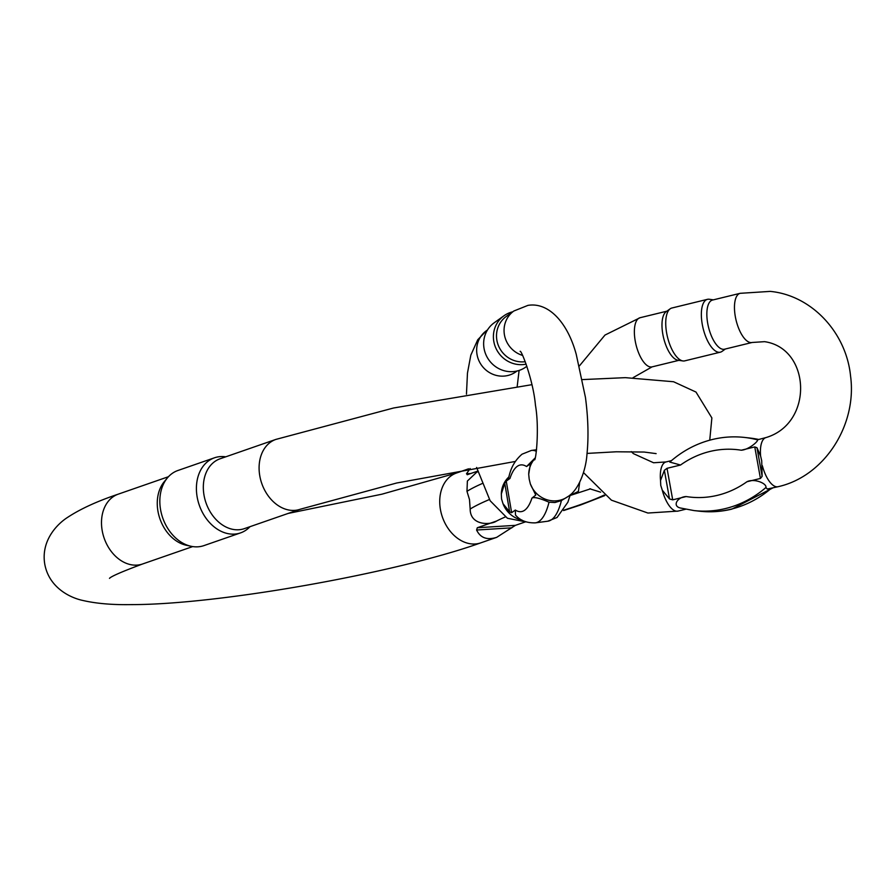 <?xml version="1.0" encoding="UTF-8"?>
<svg xmlns="http://www.w3.org/2000/svg" width="896" height="896" viewBox="0 0 896 896"><rect width="100%" height="100%" fill="white"/><g stroke="black" fill="none" stroke-linecap="round" stroke-linejoin="round"><path stroke-width="1.34" d="M778.098 486.696C824.41 476.392 857.214 425.074 850.573 376.152C846.35 332.752 811.81 295.366 770.258 291.39L740.163 293.317A25.301 10.338 -103.7 0 0 735.336 316.68A25.301 10.338 -103.7 0 0 750.59 342.563A25.301 10.338 -103.7 0 0 752.147 342.474L764.579 341.667C810.734 348.32 813.938 423.248 766.102 437.539L757.344 439.835C759.203 440.541 748.989 449.77 741.272 450.218L754.768 446.925L756.986 447.72L760.626 456.109L761.712 460.79L762.138 476.358L760.435 478.453L746.939 481.746C754.051 478.128 766.954 483.347 765.923 487.525L767.267 489.048L778.098 486.696A25.301 10.338 76.3 0 1 776.541 486.786A25.301 10.338 76.3 0 1 762.362 465.741M672.706 499.845L669.514 498.938L662.267 490.146L660.755 485.408L660.531 480.514L664.362 470.299L667.027 468.317L672.706 499.845L686.202 496.552C677.286 496.866 671.496 506.587 681.218 508.178M757.344 439.835A109.502 98.84 96.4 0 0 744.565 437.438C733.723 436.229 722.96 436.923 712.275 439.522C696.506 443.43 682.349 450.957 669.805 462.078L680.534 465.024L667.027 468.317M682.898 360.942L677.947 360.214A25.301 10.338 -103.7 0 1 662.85 334.342A25.301 10.338 -103.7 0 1 666.12 311.718L670.174 308.806A27.194 11.11 76.3 0 0 666.669 333.133A27.194 11.11 76.3 0 0 682.898 360.942A27.194 11.11 76.3 0 0 684.734 360.864L720.362 352.173A27.194 11.11 -103.7 0 1 702.285 324.442A27.194 11.11 -103.7 0 1 707.47 299.331A27.194 11.11 -103.7 0 1 709.318 299.264L713.373 299.846M707.47 299.331L671.854 308.022A27.194 11.11 76.3 0 0 670.174 308.806M752.147 342.474L724.528 349.205A25.301 10.338 -103.7 0 1 707.717 323.411A25.301 10.338 -103.7 0 1 712.544 300.048L740.163 293.317M725.357 349.003L722.03 351.4A27.194 11.11 -103.7 0 1 720.362 352.173M525 522.021L515.413 525.347L496.731 537.32C487.144 540.378 480.435 537.947 476.594 530.029L477.299 527.733L496.574 521.035C490.706 525.123 470.198 525.851 470.165 509.04L469.504 499.61L466.973 491.322L467.376 481.04L476.515 472.394M191.083 546.28L186.323 545.261A36.971 27.798 -109.2 0 1 157.998 511.459A36.971 27.798 -109.2 0 1 164.248 481.701L167.35 477.96A39.749 29.882 70.8 0 0 162.702 517.854A39.749 29.882 70.8 0 0 191.083 546.28A39.749 29.882 70.8 0 0 197.904 546.818A39.749 29.882 70.8 0 0 203.974 545.597L240.542 532.896A39.749 29.882 -109.2 0 1 234.483 534.106A39.749 29.882 -109.2 0 1 198.083 501.234A39.749 29.882 -109.2 0 1 214.469 457.8A39.749 29.882 -109.2 0 1 220.528 456.59A39.749 29.882 -109.2 0 1 225.736 456.826M214.469 457.8L177.89 470.501A39.749 29.882 70.8 0 0 167.35 477.96M300.149 509.264L244.384 528.629A36.971 27.798 -109.2 0 1 238.739 529.76A36.971 27.798 -109.2 0 1 204.064 495.466A36.971 27.798 -109.2 0 1 220.125 458.774L275.89 439.41A36.971 27.798 -109.2 0 0 259.829 476.101A36.971 27.798 -109.2 0 0 300.149 509.264L396.648 483.011L515.267 461.462M590.587 488.824L570.102 495.499L578.402 491.4L579.678 482.384M600.622 492.173L589.736 488.79M467.197 474.712L477.691 471.139M467.734 474.6L466.48 473.782L470.154 468.552M249.995 526.68A39.749 29.882 -109.2 0 1 240.542 532.896M530.331 464.274L528.707 474.298L529.189 479.091L530.354 483.941L535.483 494.48M525.269 361.693A25.301 24.147 54.3 0 1 496.866 340.178A25.301 24.147 54.3 0 1 506.274 316.445L513.834 311.013L527.946 305.379C548.397 301.93 567.594 322.235 576.262 354.458L585.446 397.421C588.202 418.23 588.706 437.136 586.981 454.138C585.962 469.952 578.816 490.011 568.008 496.53L561.422 500.562L554.926 502.522L549.024 502.197C539.773 498.165 534.083 496.798 531.955 498.098L535.741 495.107M530.41 463.87L526.568 466.525L535.002 458.08M526.176 364.134A27.194 25.95 -125.7 0 1 493.786 341.32A27.194 25.95 -125.7 0 1 503.899 315.818A27.194 25.95 -125.7 0 1 512.736 311.797M503.899 315.818L494.155 322.818A27.194 25.95 54.3 0 0 484.03 348.331A27.194 25.95 54.3 0 0 525.896 366.99L526.904 366.262M511.638 512.702L509.634 511.885L502.97 503.63L501.558 498.949L501.323 493.987L504.739 483.202L506.251 481.13L511.638 512.702L515.334 510.048L515.491 515.066C520.162 520.498 526.77 523.096 535.315 522.861A109.502 29.142 82.5 0 0 539.258 521.237A109.502 29.142 82.5 0 0 549.024 502.197M508.346 478.677L509.947 478.475L506.251 481.13M766.102 437.539A25.301 10.338 76.3 0 0 760.626 456.109M678.843 360.349L652.053 366.878A25.301 10.338 -103.7 0 1 650.496 366.968A25.301 10.338 -103.7 0 1 635.242 341.085A25.301 10.338 -103.7 0 1 640.069 317.722L666.859 311.192M662.267 490.146A25.301 10.338 76.3 0 0 676.446 511.19A25.301 10.338 76.3 0 0 678.003 511.101L647.909 513.038L611.442 500.181L583.486 472.573M772.632 488.029L731.842 509.13C721.157 511.717 710.394 512.411 699.552 511.202A109.502 98.84 -83.6 0 0 731.046 509.174A109.502 98.84 -83.6 0 0 771.21 488.376M686.202 496.552A96.522 87.136 -83.6 0 0 717.674 495.275A96.522 87.136 -83.6 0 0 746.939 481.746M765.923 487.525A109.502 98.84 96.4 0 1 725.491 508.547A109.502 98.84 96.4 0 1 693.997 510.574L699.552 511.202M741.272 450.218A96.522 87.136 -83.6 0 0 709.8 451.494A96.522 87.136 -83.6 0 0 680.534 465.024M671.485 460.611L666.019 461.944A25.301 10.338 76.3 0 0 660.531 480.514M760.435 478.453L754.768 446.925M758.442 439.41A109.502 98.84 -83.6 0 0 750.109 438.066L758.464 439.41M756.986 447.72L762.138 476.358M669.514 498.938L664.362 470.299M192.707 546.582L142.542 563.998A36.971 27.798 -109.2 0 1 102.234 530.835A36.971 27.798 -109.2 0 1 118.283 494.144C97.496 501.122 80.763 508.771 68.096 517.059C56.818 524.104 40.757 540.994 44.8 564.334C49.146 587.619 70.09 597.856 83.104 600.522C96.421 603.579 112.482 604.946 131.309 604.61C217.986 604.744 395.091 573.384 480.782 542.864A36.971 27.798 70.8 0 1 440.462 509.701A36.971 27.798 70.8 0 1 456.523 473.01L381.931 494.189L288.109 513.442M563.875 510.149A204.926 27.72 169.8 0 0 577.842 505.534A204.926 27.72 169.8 0 0 604.15 495.074M481.947 483.661A223.082 30.173 169.8 0 0 466.973 491.322M470.165 509.04A223.082 30.173 -10.2 0 1 489.406 499.531M505.221 516.981A204.926 27.72 169.8 0 0 496.574 521.035M477.299 527.733L515.413 525.347M466.48 473.782L470.859 473.514M511.874 527.822L476.594 530.029M466.458 394.173L467.466 373.094L470.814 355.197L477.725 339.786L486.438 330.702A25.301 24.147 54.3 0 0 477.019 354.435A25.301 24.147 54.3 0 0 505.422 375.95A25.301 24.147 54.3 0 0 515.973 371.784L517.059 371M513.834 311.013A25.301 24.147 54.3 0 0 504.414 334.746A25.301 24.147 54.3 0 0 522.514 355.387M528.707 474.298A25.301 24.147 -125.7 0 1 534.8 458.741M568.008 496.53A25.301 24.147 -125.7 0 1 557.469 500.696A25.301 24.147 -125.7 0 1 530.354 483.941M515.334 510.048A96.522 25.682 -97.5 0 0 524.698 510.205A96.522 25.682 -97.5 0 0 531.955 498.098M570.315 494.715L567.874 502.219L557.066 517.474L547.714 521.226A109.502 29.142 -97.5 0 0 551.656 519.602A109.502 29.142 -97.5 0 0 561.422 500.562M536.558 449.758L531.384 450.442A109.502 29.142 82.5 0 1 536.357 451.304M526.568 466.525A96.522 25.682 -97.5 0 0 517.216 466.368A96.522 25.682 -97.5 0 0 509.947 478.475M501.323 493.987A25.301 24.147 -125.7 0 1 508.76 477.053M521.965 520.072A25.301 24.147 -125.7 0 1 502.97 503.63M509.634 511.885L504.739 483.202M652.053 366.878L633.08 377.664M631.266 451.606L633.394 453.622L653.576 462.762L666.019 461.944M680.445 507.998L693.997 510.574M685.642 509.242L678.003 511.101M579.454 365.848L604.99 335.059L640.069 317.722M744.565 437.438L750.109 438.066M582.523 379.59L625.363 377.653L673.557 381.741L695.99 392.056L711.872 417.928L709.744 440.171M587.059 453.41L616.258 451.786L644.112 452.043L656.13 453.622M604.811 495.578L580.619 504.974L563.606 510.552M477.837 471.632L475.53 472.976M496.731 537.32L480.782 542.864M468.552 468.821L456.523 473.01M109.502 578.334L109.48 578.357C111.194 576.352 122.214 571.57 142.542 563.998M168.437 476.717L118.283 494.144M531.899 384.675L393.602 407.994L275.89 439.41M519.109 370.429L517.182 386.557M520.162 351.411L520.139 351.389C521.058 349.272 533.266 380.005 535.438 405.16C539.627 429.083 535.774 462.034 534.43 459.749M508.312 478.778C509.79 474.208 510.966 463.781 522.032 454.194L531.384 450.442M486.438 330.702L487.525 329.918M526.042 521.92L507.438 518.269L490.134 500.741L476.616 467.454M547.714 521.226L535.315 522.861"/></g></svg>
